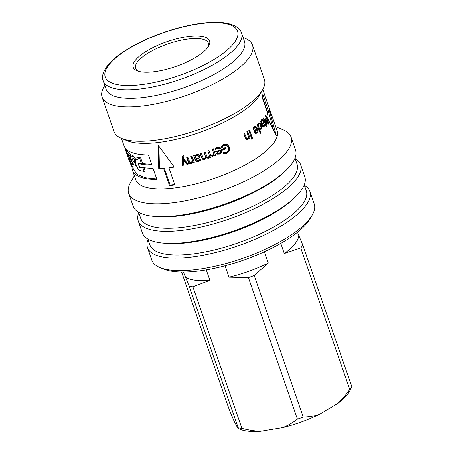 <?xml version="1.0" encoding="UTF-8"?>
<svg xmlns="http://www.w3.org/2000/svg" width="454" height="454" viewBox="0 0 454 454"><rect width="100%" height="100%" fill="white"/><g stroke="black" fill="none" stroke-linecap="round" stroke-linejoin="round"><path stroke-width="0.68" d="M208.057 47.029A38.505 12.536 -19.1 0 0 167.884 43.947A38.505 12.536 -19.1 0 0 138.215 71.21M280.788 243.395L284.289 253.508L300.724 247.895L349.745 389.453C345.789 395.076 341.783 399.747 337.719 403.453L319.213 414.457C314.406 416.017 309.089 416.891 303.255 417.084L254.234 275.527L268.286 263.019L264.387 251.76M225.065 265.794L229.015 277.195L248.417 277.627L297.438 419.184C292.529 422.873 287.615 425.687 282.689 427.64L260.585 431.3C254.915 431.101 248.69 430.131 241.903 428.383L192.882 286.826L209.896 280.362L206.275 269.903M268.286 263.019A61.415 19.993 160.9 0 1 229.015 277.195M183.405 272.077L189.199 286.298L238.219 427.855L237.919 428.457L233.861 420.648L229.168 409.412L181.611 272.065M209.896 280.362A61.415 19.993 160.9 0 1 185.039 276.804M297.478 232.255L302.858 245.268L351.878 386.825L349.529 391.376A61.738 20.101 160.9 0 1 337.719 403.453M319.213 414.457A61.738 20.101 160.9 0 1 282.689 427.64M260.585 431.3A61.738 20.101 160.9 0 1 239.99 429.308L237.919 428.457M241.903 428.383A68.1 22.172 160.9 0 1 238.219 427.855M303.255 417.084A68.1 22.172 160.9 0 1 297.438 419.184M351.878 386.825A68.1 22.172 160.9 0 1 349.745 389.453M192.882 286.826A68.1 22.172 160.9 0 1 189.199 286.298M254.234 275.527A68.1 22.172 160.9 0 1 248.417 277.627M302.858 245.268A68.1 22.172 160.9 0 1 300.724 247.895M298.698 235.774A61.415 19.993 160.9 0 1 284.289 253.508M207.206 48.158A40.417 13.16 -19.1 0 0 208.727 45.95A40.417 13.16 -19.1 0 0 167.089 41.655A40.417 13.16 -19.1 0 0 137.023 70.784A40.417 13.16 -19.1 0 0 173.173 67.362A40.417 13.16 -19.1 0 0 207.206 48.158M248.037 137.812L246.38 139.877M246.868 131.592L248.957 138.078M245.796 138.51L247.555 138.566L248.571 136.96L246.914 132.176A74.785 24.346 -19.1 0 0 247.725 131.637L249.944 138.039A74.785 24.346 160.9 0 1 249.127 138.578L248.883 137.868L247.685 139.73L246.772 139.991L245.256 138.3L243.815 134.146A74.785 24.346 -19.1 0 0 244.678 133.607L246.601 138.589L245.796 138.51L245.137 137.182L245.943 137.261M243.872 133.533L245.137 137.182M248.19 137.823L248.883 137.868M249.087 137.993L249.944 138.039M248.792 130.281L250.943 136.728M251.119 137.244L248.9 130.843A74.785 24.346 -19.1 0 0 249.683 130.304L251.902 136.705A74.785 24.346 160.9 0 1 251.119 137.244M251.011 136.682L251.902 136.705M254.478 132.137L256.658 132.279L257.276 131.132L257.151 129.594L256.158 129.645A73.508 23.931 160.9 0 1 254.149 131.257M254.172 131.308L255.034 131.285L256.118 132.517L254.751 132.42M257.151 129.594A74.785 24.346 160.9 0 1 255.034 131.285M253.599 129.379L253.65 129.379A74.785 24.346 160.9 0 1 253.61 129.413L253.201 128.238L254.427 126.598L255.528 126.11L257.549 128.3C258.252 130.531 258.048 132.165 256.924 133.192L255.488 133.414L254.058 130.99A74.785 24.346 -19.1 0 0 256.868 128.771L255.466 127.228L253.792 127.574L253.06 128.505M256.663 132.273L255.591 133.465M256.709 128.902L256.868 129.606M255.012 126.24L256.215 127.568M253.292 128.499L254.019 128.476L253.65 129.379M255.466 127.228L254.019 128.476M257.509 124.725L257.333 125.23M257.48 125.656L258.258 125.593L259.66 129.288L258.649 129.367M258.769 129.356L260.431 128.936C261.039 128.346 261.073 127.245 260.534 125.639C260.023 124.095 259.484 123.567 258.928 124.055L258.258 125.593M258.065 124.141L259.291 123.868L258.099 124.01M260.352 129.004L259.83 129.929L258.82 130.27M257.168 124.754L257.946 124.685L258.706 122.909L259.472 123.891M260.029 133.011L260.806 132.948A74.785 24.346 160.9 0 1 260.193 133.487L257.106 124.578A74.785 24.346 -19.1 0 0 257.719 124.038L257.946 124.685M259.069 130.247L259.847 130.185L260.806 132.948M260.868 128.085L261.561 128.011L260.874 129.833L260.131 130.185M258.706 122.909L259.904 122.921L261.095 125.071L261.561 128.011M260.925 122.529L261.595 122.444L262.213 124.22L263.002 123.023L263.031 121.383L262.111 120.86L261.595 122.444M261.544 124.305L262.213 124.22M261.317 120.821L262.423 120.662L261.385 120.963M263.678 125.599L262.752 127.001M262.032 126.178L262.611 125.86M262.151 124.226L261.725 124.833M261.623 119.748L262.361 120.946M260.613 121.627L261.288 121.541L261.941 119.674L262.73 119.578L263.479 120.77L263.632 123.21L262.508 125.077L263.229 126.042L262.14 126.184M263.814 125.576L264.79 125.429L264.035 126.666L262.974 127.126L262.049 125.769L260.534 121.394A74.785 24.346 -19.1 0 0 261.05 120.866L261.288 121.541M263.286 127.165L262.974 127.126M262.196 126.161L263.706 125.707L264.381 124.362A74.785 24.346 -19.1 0 0 264.404 124.334L264.79 125.429M261.839 125.162L262.508 125.077M262.849 123.323L263.632 123.21M261.918 119.703L262.73 119.578L261.941 119.674M183.564 164.768L182.423 165.018L182.905 155.472M188.336 163.65L187.139 163.945L183.7 159.626L183.285 165.279A74.785 24.346 160.9 0 1 182.128 165.528L182.667 155.972A74.785 24.346 -19.1 0 0 183.876 155.682L183.603 158.633L188.143 164.138A74.785 24.346 160.9 0 1 186.923 164.439L183.456 160.126M182.423 165.018L182.128 165.528M187.139 163.945L186.923 164.439M208.829 150.291L211.241 157.061A74.785 24.346 160.9 0 1 210.111 157.47L209.686 156.392L208.182 157.918L206.059 157.413L204.402 159.206L202.813 159.116L201.616 157.481L200.157 153.265M211.042 156.692L209.93 157.095M202.813 159.116L201.667 157.901L200.208 153.685A74.785 24.346 -19.1 0 0 201.355 153.316L203.313 158.361L204.425 158.491L205.73 157.169L203.942 152.011M206.059 157.413L206.173 157.81L204.482 159.615L202.87 159.536M209.867 156.766L208.329 158.304L206.173 157.81M205.73 157.169L204.062 152.413A74.785 24.346 -19.1 0 0 205.202 152.022L207.16 157.061L208.267 157.18L209.549 155.853L207.892 151.069A74.785 24.346 -19.1 0 0 209.027 150.66L211.241 157.061M224.878 147.51L225.218 148.503L222.193 149.843M226.637 143.969L228.844 146.795L228.907 150.541L226.478 153.009L224.855 153.463L225.28 153.741L223.901 153.775L223.425 152.408A74.785 24.346 -19.1 0 0 223.521 152.362L224.849 152.612L226.722 152.238C228.39 151.358 228.895 149.809 228.237 147.607L226.535 145.348L223.799 145.127L222.188 146.165L223.374 148.645A74.785 24.346 -19.1 0 0 225.332 147.771L225.678 148.77A74.785 24.346 160.9 0 1 222.596 150.132L221.308 146.409L223.873 144.429L227.216 144.253M224.855 153.463L223.493 153.486M225.218 148.503L225.678 148.77M222.188 146.165L223.374 148.645M226.58 145.376L224.253 145.388L222.608 146.443M226.092 145.127L226.478 145.325M227.142 144.213L229.366 147.034L229.406 150.785L226.932 153.276L225.28 153.741M273.495 129.691L268.422 111.65M268.757 111.559A74.785 24.346 -19.1 0 0 269.063 109.386L276.287 135.496L266.674 116.389A74.785 24.346 -19.1 0 0 267.934 113.971L262.026 96.912A74.785 24.346 -19.1 0 0 262.849 94.5L268.757 111.559L267.554 111.888L262.213 96.469M174.694 184.466L170.119 184.982L164.212 167.923L159.428 168.275L158.945 146.273M173.95 166.646L169.467 167.316L168.945 167.872L174.852 184.931A74.785 24.346 160.9 0 1 169.507 185.544L163.599 168.485A74.785 24.346 160.9 0 1 158.735 168.848L158.367 145.462L174.262 167.066A74.785 24.346 160.9 0 1 168.945 167.872M159.428 168.275L158.735 168.848M164.212 167.923L163.599 168.485M170.119 184.982L169.507 185.544M137.488 159.984A74.785 24.346 160.9 0 1 136.427 159.706L135.689 159.74L135.632 163.292L136.393 165.483C137.403 168.173 138.663 169.858 140.178 170.545A74.785 24.346 -19.1 0 0 144.179 171.408L143.016 168.042A74.785 24.346 160.9 0 1 139.452 167.293L137.959 162.975A74.785 24.346 -19.1 0 0 141.517 163.718L139.679 158.406A74.785 24.346 160.9 0 1 136.739 157.816L137.488 159.984M137.187 159.116L135.689 159.74M144.049 167.696L145.138 170.852L144.179 171.408M143.697 167.645L143.016 168.042M140.07 166.964L139.452 167.293M139.679 158.406L140.638 157.844L142.477 163.162L141.517 163.718M140.638 157.844A73.508 23.931 160.9 0 1 137.749 157.266L136.739 157.816M127.688 151.869L127.46 151.29A73.508 23.931 160.9 0 1 126.859 150.104L125.662 150.524L128.783 159.553A74.785 24.346 -19.1 0 0 129.396 160.756L131.246 165.585A74.785 24.346 -19.1 0 0 132.108 166.612L127.5 153.299A74.785 24.346 160.9 0 1 126.632 152.272L127.682 155.308L126.274 151.732A74.785 24.346 160.9 0 1 125.662 150.524M127.46 151.29L126.274 151.732M132.324 163.383L133.277 166.141L132.108 166.612M129.004 153.798L128.669 152.828L127.5 153.299M128.669 152.828A73.508 23.931 160.9 0 1 127.818 151.818L126.632 152.272M133.692 161.596L133.334 161.76L132.273 158.707A74.785 24.346 -19.1 0 0 132.506 158.821L133.425 161.471A74.785 24.346 -19.1 0 0 134.236 161.834L135.632 161.323M135.695 159.734L133.465 155.949A73.508 23.931 160.9 0 1 130.911 154.627L129.782 155.126L132.08 161.772L133.856 164.711A74.785 24.346 -19.1 0 0 136.217 165.789L135.088 162.526A74.785 24.346 160.9 0 1 133.334 161.76M134.236 161.834C134.844 161.97 134.946 161.363 134.549 160.018L132.381 156.477A74.785 24.346 160.9 0 1 129.782 155.126M128.527 158.764L125.338 149.559A74.785 24.346 160.9 0 1 125.077 147.873M128.465 158.588L125.673 150.597M130.071 159.087L129.679 159.246L130.809 162.509A74.785 24.346 -19.1 0 0 131.864 163.429L133.215 163.003M131.864 163.429C132.29 163.644 132.296 163.082 131.881 161.749L129.532 154.967A74.785 24.346 160.9 0 1 128.334 154.076L130.332 159.842A74.785 24.346 160.9 0 1 129.679 159.246M130.746 154.701L129.532 154.967M130.667 154.468A73.508 23.931 160.9 0 1 129.492 153.594L128.334 154.076M141.818 163.542L151.704 164.433M133.76 169.949L137.817 174.762L145.836 177.826L156.721 178.916M139.072 163.247L138.447 163.582L139.577 166.845A74.785 24.346 -19.1 0 0 153.038 168.275L156.919 179.495A74.785 24.346 160.9 0 1 132.523 170.381A74.785 24.346 160.9 0 1 132.131 166.601M121.439 138.368L124.021 145.825A74.785 24.346 -19.1 0 0 148.418 154.945L151.908 165.012A74.785 24.346 160.9 0 1 138.447 163.582M220.457 150.609L220.088 150.308A73.508 23.931 160.9 0 1 216.694 151.704L217.829 153.163L219.242 153.157L220.372 152.113L220.457 150.609A74.785 24.346 160.9 0 1 217.006 152.028M216.694 151.704L217.511 152.839M217.228 152.618L217.829 153.163M219.946 147.488L220.916 149.099C221.569 151.33 220.979 152.879 219.146 153.753L217.029 153.798L217.335 154.127L216.564 153.548L215.639 151.642A74.785 24.346 -19.1 0 0 220.173 149.786L219.027 148.254L216.893 148.072L215.003 149.712M217.029 153.798L216.427 153.378M215.179 149.911L215.298 150.047A74.785 24.346 160.9 0 1 215.236 150.07L214.827 148.895L216.887 147.454L220.15 147.629L221.302 149.394C221.955 151.625 221.348 153.18 219.486 154.071L217.335 154.127M215.667 148.889L215.979 149.218L215.298 150.047M219.401 148.566L217.228 148.384L215.979 149.218M213.164 148.651L215.656 155.393A74.785 24.346 160.9 0 1 214.538 155.824L213.953 154.525L211.893 156.341M215.383 155.052L214.282 155.478M214.209 154.871L212.109 156.704L211.717 155.586A74.785 24.346 -19.1 0 0 211.78 155.563L213.891 153.968L212.319 149.428A74.785 24.346 -19.1 0 0 213.442 148.991L215.656 155.393M198.557 155.904L198.642 156.732L198.557 155.904L196.9 155.183L195.39 156.471L195.963 158.696L197.916 157.822L198.563 156.341L196.883 155.62L195.345 156.919M200.679 160.046L198.733 160.966L196.548 161.085L195.231 159.592L193.716 155.217M199.839 156.341L199.119 157.72L196.304 159.104L196.259 159.553L197.127 160.591L198.392 160.449L200.254 159.399A74.785 24.346 -19.1 0 0 200.316 159.377L200.696 160.478L198.716 161.403L196.503 161.533L195.169 160.046L193.654 155.671A74.785 24.346 -19.1 0 0 194.8 155.342L195.033 156.017L196.951 154.502L198.614 154.615L199.72 155.892L199.862 156.556L199.13 158.157L196.259 159.553M199.119 157.72L199.13 158.157M194.352 162.067L193.228 162.379L192.984 161.664L191.27 163.099C189.92 163.429 188.943 162.793 188.353 161.204L186.912 157.05M192.984 161.664L191.123 163.576C189.749 163.911 188.768 163.281 188.172 161.692L186.73 157.538A74.785 24.346 -19.1 0 0 187.871 157.249L189.846 162.271L191.072 162.475L192.666 160.761L191.009 155.977M193.228 162.379L193.12 162.844L192.871 162.135M192.558 161.227L190.901 156.443A74.785 24.346 -19.1 0 0 192.048 156.131L194.261 162.532A74.785 24.346 160.9 0 1 193.12 162.844M268.365 105.6L270.476 111.741M270.8 112.688L262.77 89.427M266.271 126.882L263.32 118.352A74.785 24.346 -19.1 0 0 263.598 118.012A74.785 24.346 -19.1 0 0 263.757 117.813L266.299 125.162L265.38 119.113A74.785 24.346 -19.1 0 0 265.613 118.789L268.053 122.767L265.505 115.418A74.785 24.346 -19.1 0 0 265.817 114.936L268.774 123.465A74.785 24.346 160.9 0 1 268.308 124.175L265.97 120.418L266.878 126.133A74.785 24.346 160.9 0 1 266.549 126.541A74.785 24.346 160.9 0 1 266.271 126.882M266.061 126.274L266.878 126.133M265.596 120.486L265.97 120.418M267.974 123.63L268.774 123.465M267.508 122.875L268.053 122.767M265.709 125.259L266.299 125.162M251.431 137.71L251.641 138.952M251.817 139.469L251.431 138.345A74.785 24.346 -19.1 0 0 252.322 137.732L252.708 138.85A74.785 24.346 160.9 0 1 251.817 139.469M251.817 138.828L252.708 138.85M104.783 85.409L103.801 87.157A79.558 25.901 -19.1 0 0 102.122 97.179L114.033 131.581A79.558 25.901 -19.1 0 0 121.553 138.419L127.086 140.712A74.785 24.346 -19.1 0 0 193.983 134.384A74.785 24.346 -19.1 0 0 256.958 98.841A74.785 24.346 -19.1 0 0 259.779 94.761L262.713 89.534A79.558 25.901 -19.1 0 0 264.387 79.518L252.475 45.116A79.558 25.901 -19.1 0 0 244.961 38.278L243.106 37.512M132.523 170.381L135.774 179.778A74.785 24.346 -19.1 0 0 197.263 183.501A74.785 24.346 -19.1 0 0 272.712 144.332A74.785 24.346 -19.1 0 0 277.11 130.837L270.834 112.711M121.553 138.419A79.558 25.901 -19.1 0 0 192.712 131.688A79.558 25.901 -19.1 0 0 259.711 93.876A79.558 25.901 -19.1 0 0 262.713 89.534M102.122 97.179A79.558 25.901 -19.1 0 0 167.532 101.14A79.558 25.901 -19.1 0 0 247.799 59.474A79.558 25.901 -19.1 0 0 252.475 45.116M103.217 80.88L106.168 89.41A73.19 23.829 -19.1 0 0 166.346 93.053A73.19 23.829 -19.1 0 0 240.189 54.724A73.19 23.829 -19.1 0 0 244.49 41.513L241.539 32.983C240.075 28.233 235.127 24.981 226.682 23.222C213.068 20.526 189.324 23.699 164.808 32.064C147.51 38.04 132.914 45.167 121.014 53.453C116.133 56.898 112.166 60.325 109.108 63.742C103.302 70.648 101.338 76.363 103.217 80.88A73.19 23.829 -19.1 0 0 163.389 84.523A73.19 23.829 -19.1 0 0 237.238 46.195A73.19 23.829 -19.1 0 0 241.539 32.983M148.021 239.445A85.919 27.972 -19.1 0 0 147.482 247.612L151.835 260.187A85.919 27.972 -19.1 0 0 159.95 267.571L163.644 269.097A82.736 26.939 -19.1 0 0 237.652 262.1A82.736 26.939 -19.1 0 0 307.33 222.778A82.736 26.939 -19.1 0 0 310.445 218.261L312.403 214.782A85.919 27.972 -19.1 0 0 314.213 203.959L309.861 191.384A85.919 27.972 -19.1 0 0 304.384 185.3M159.95 267.571A85.919 27.972 -19.1 0 0 236.806 260.301A85.919 27.972 -19.1 0 0 309.168 219.469A85.919 27.972 -19.1 0 0 312.403 214.782M147.482 247.612A85.919 27.972 -19.1 0 0 218.124 251.891A85.919 27.972 -19.1 0 0 304.81 206.893A85.919 27.972 -19.1 0 0 309.861 191.384M147.879 239.042L149.916 244.933A82.736 26.939 -19.1 0 0 217.943 249.053A82.736 26.939 -19.1 0 0 301.422 205.719A82.736 26.939 -19.1 0 0 306.285 190.782L304.248 184.897M138.765 212.716A85.919 27.972 -19.1 0 0 138.226 220.888L142.403 232.959A85.919 27.972 -19.1 0 0 163.883 243.174L166.663 243.395A82.736 26.939 -19.1 0 0 292.177 199.93L294.226 198.04A85.919 27.972 -19.1 0 0 299.736 192.235A85.919 27.972 -19.1 0 0 304.787 176.725L300.605 164.66A85.919 27.972 -19.1 0 0 295.134 158.571M163.883 243.174A85.919 27.972 -19.1 0 0 294.226 198.04M138.226 220.888A85.919 27.972 -19.1 0 0 208.868 225.167A85.919 27.972 -19.1 0 0 295.554 180.164A85.919 27.972 -19.1 0 0 300.605 164.66M138.623 212.319L140.666 218.204A82.736 26.939 -19.1 0 0 208.692 222.324A82.736 26.939 -19.1 0 0 292.166 178.989A82.736 26.939 -19.1 0 0 297.029 164.059L294.992 158.168M134.361 175.692L130.514 182.553A85.919 27.972 -19.1 0 0 128.698 193.37L133.153 206.23A85.919 27.972 -19.1 0 0 154.627 216.45L157.407 216.672A82.736 26.939 -19.1 0 0 282.921 173.207L284.97 171.311A85.919 27.972 -19.1 0 0 290.481 165.511A85.919 27.972 -19.1 0 0 295.531 150.002L291.076 137.142A85.919 27.972 -19.1 0 0 282.961 129.759L275.692 126.751M154.627 216.45A85.919 27.972 -19.1 0 0 284.97 171.311M128.698 193.37A85.919 27.972 -19.1 0 0 199.34 197.655A85.919 27.972 -19.1 0 0 286.031 152.652A85.919 27.972 -19.1 0 0 291.076 137.142M233.43 43.817A70.007 22.791 -19.1 0 0 161.284 33.488A70.007 22.791 -19.1 0 0 119.459 84.96A70.007 22.791 -19.1 0 0 233.43 43.817M246.868 139.656L247.685 139.73M253.792 127.574L254.762 127.534M255.948 133.238L256.924 133.192M256.709 128.351L257.549 128.3M259.83 129.929L260.874 129.833M260.352 125.156L261.095 125.071M258.842 123.034L259.904 122.921M262.94 126.819L264.035 126.666M261.913 125.366L262.582 125.281M262.792 120.877L263.479 120.77M201.616 157.481L201.667 157.901M204.402 159.206L204.482 159.615M208.182 157.918L208.329 158.304M205.407 156.227L205.52 156.63M223.799 145.127L224.253 145.388M226.478 153.009L226.932 153.276M228.907 150.541L229.406 150.785M228.844 146.795L229.366 147.034M137.244 159.275L136.427 159.706M135.615 159.49L134.549 160.018M135.315 158.622L134.248 159.155M133.465 155.949L132.381 156.477M126.263 149.247L125.338 149.559M216.893 148.072L217.228 148.384M219.146 153.753L219.486 154.071M220.916 149.099L221.302 149.394M212.353 156.21L212.574 156.568M196.9 155.183L196.883 155.62M195.231 159.592L195.169 160.046M196.548 161.085L196.503 161.533M198.733 160.966L198.716 161.403M188.353 161.204L188.172 161.692M191.27 163.099L191.123 163.576M133.726 169.961L132.511 166.453M126.848 150.104L126.689 149.638M269.665 109.346L269.273 108.211"/></g></svg>
